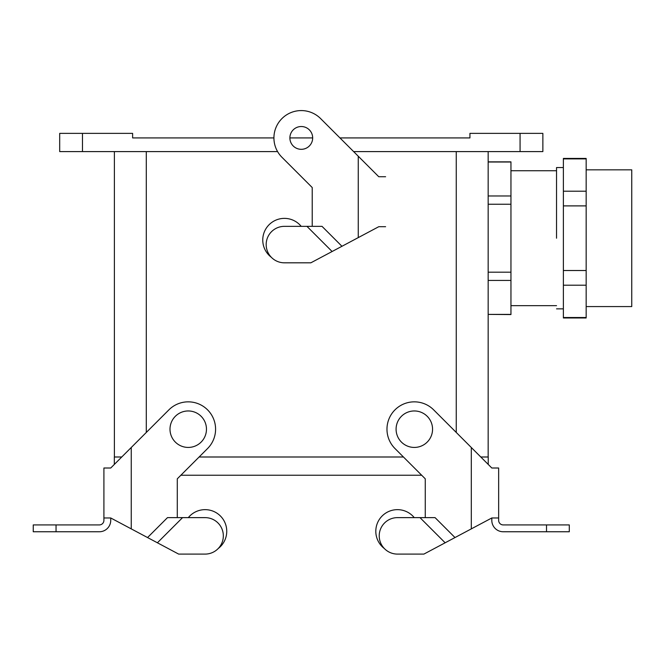 <?xml version="1.0" encoding="UTF-8"?>
<svg xmlns="http://www.w3.org/2000/svg" width="665" height="665" viewBox="0 0 665 665"><rect width="100%" height="100%" fill="white"/><g stroke="black" fill="none" stroke-linecap="round" stroke-linejoin="round"><path stroke-width="1" d="M454.993 537.553L423.896 554.095L397.454 554.095A18.229 18.229 0 0 1 379.225 535.857A18.229 18.229 0 0 1 397.454 517.628L435.068 517.628L454.993 537.553L491.809 517.977L491.809 520.363A11.396 11.396 0 0 0 503.206 531.759L569.298 531.759L569.298 524.918L503.206 524.918A4.555 4.555 0 0 1 498.65 520.363L498.65 468.01L491.809 468.01L433.663 409.856A27.348 27.348 0 0 0 394.985 409.856A27.348 27.348 0 0 0 394.985 448.534L425.259 478.817L421.685 475.234L180.872 475.234L177.289 478.817L207.571 448.534A27.348 27.348 0 0 0 207.571 409.856A27.348 27.348 0 0 0 168.893 409.856L110.739 468.01L103.906 468.01L103.906 520.363A4.555 4.555 0 0 1 99.343 524.918L33.25 524.918L33.25 531.759L33.25 524.918M491.809 517.977L498.65 517.977M425.259 517.628L425.259 478.817M445.151 542.79L419.989 517.628M423.896 554.095L397.454 554.095M414.245 517.628A21.654 21.654 0 0 0 381.893 516.248A21.654 21.654 0 0 0 384.353 548.534M147.555 537.553L178.661 554.095L205.094 554.095A18.229 18.229 0 0 0 223.332 535.857A18.229 18.229 0 0 0 205.094 517.628L167.489 517.628L147.555 537.553L110.739 517.977L103.906 517.977M177.289 517.628L177.289 478.817M188.311 517.628A21.654 21.654 0 0 1 220.664 516.248A21.654 21.654 0 0 1 218.203 548.534M157.397 542.79L182.559 517.628M110.739 517.977L110.739 520.363A11.396 11.396 0 0 1 99.343 531.759L33.25 531.759M178.661 554.095L205.094 554.095M563.38 317.521L563.38 317.97L563.38 317.521L586.164 317.521L586.164 158.436L563.38 158.436L563.38 317.521L586.164 317.521L586.164 317.97L586.164 270.514L563.38 270.514L563.38 285.21L586.164 285.21L563.38 285.21L563.38 317.521M563.38 158.885L586.164 158.885L586.164 191.196L563.38 191.196L563.38 205.892L586.164 205.892L586.164 191.196L563.38 191.196L563.38 158.885L586.164 158.885L586.164 158.436L563.38 158.436L563.38 158.885M631.75 306.573L631.75 169.833L586.164 169.833L631.75 169.833L631.75 306.573L586.164 306.573L631.75 306.573M556.538 238.203L556.538 167.547L563.38 167.547L556.538 167.547L556.538 238.203M121.745 456.996L114.322 456.996L114.322 464.428L114.322 456.996L121.745 456.996M403.447 456.996L199.101 456.996L403.447 456.996M488.235 456.996L480.803 456.996L488.235 456.996L488.235 464.428L488.235 456.996M488.168 162.002L510.953 161.853L488.168 161.853L510.953 161.853L510.953 195.976L510.953 162.002L488.168 162.002M510.953 305.667L556.538 305.667L510.953 305.667M510.953 314.553L510.953 195.976L488.168 195.976L510.953 195.976L510.953 204.23L488.168 204.23L510.953 204.23L510.953 272.185L488.168 272.185L510.953 272.185L510.953 280.431L488.168 280.431L510.953 280.431L510.953 314.404L488.168 314.404L510.953 314.553M396.091 429.191A18.229 18.229 0 0 1 423.439 413.406A18.229 18.229 0 0 1 423.439 444.985A18.229 18.229 0 0 1 396.091 429.191A18.229 18.229 0 0 1 423.439 413.406A18.229 18.229 0 0 1 423.439 444.985A18.229 18.229 0 0 1 396.091 429.191M488.168 456.996L488.168 151.595L488.168 456.996M520.072 133.366L469.931 133.366L469.931 137.921L339.956 137.921L469.931 137.921L469.931 133.366L520.072 133.366L520.072 151.595L542.864 151.595L353.63 151.595L520.072 151.595L520.072 133.366L542.864 133.366L542.864 151.595L542.864 133.366L520.072 133.366M206.466 429.191A18.229 18.229 0 0 0 179.118 413.406A18.229 18.229 0 0 0 179.118 444.985A18.229 18.229 0 0 0 206.466 429.191A18.229 18.229 0 0 0 179.118 413.406A18.229 18.229 0 0 0 179.118 444.985A18.229 18.229 0 0 0 206.466 429.191M114.388 456.996L114.388 151.595L114.388 456.996M59.692 133.366L132.618 133.366L132.618 137.921L273.93 137.921L132.618 137.921L132.618 133.366L82.477 133.366L82.477 151.595L277.588 151.595L59.692 151.595L82.477 151.595L82.477 133.366L59.692 133.366L59.692 151.595L59.692 133.366M312.675 137.921L289.882 137.921L312.675 137.921A11.396 11.396 0 0 1 301.278 149.317A11.396 11.396 0 0 1 289.882 137.921A11.396 11.396 0 0 1 301.278 126.525A11.396 11.396 0 0 1 312.675 137.921M341.951 246.283L310.846 262.816L284.412 262.816A18.229 18.229 0 0 1 266.175 244.587A18.229 18.229 0 0 1 284.412 226.349L322.018 226.349L341.951 246.283L378.767 226.707L385.6 226.707M385.6 176.732L378.767 176.732L320.613 118.586A27.348 27.348 0 0 0 281.935 118.586A27.348 27.348 0 0 0 281.935 157.264L312.218 187.538L312.218 226.349M332.109 251.511L306.947 226.349M301.195 226.349A21.654 21.654 0 0 0 268.843 224.978A21.654 21.654 0 0 0 271.303 257.264M563.38 205.892L563.38 270.514L586.164 270.514L586.164 205.892L563.38 205.892M421.685 475.234L180.872 475.234M471.302 528.883L471.302 447.495M546.514 531.759L546.514 524.918M131.254 528.883L131.254 447.495M56.043 531.759L56.043 524.918M456.257 432.45L456.257 151.595L456.257 432.45M146.292 432.45L146.292 151.595L146.292 432.45M358.252 237.613L358.252 156.225M586.164 317.97L563.38 317.97L586.164 317.97M556.538 308.859L563.38 308.859L556.538 308.859M510.953 170.739L556.538 170.739L510.953 170.739"/></g></svg>
